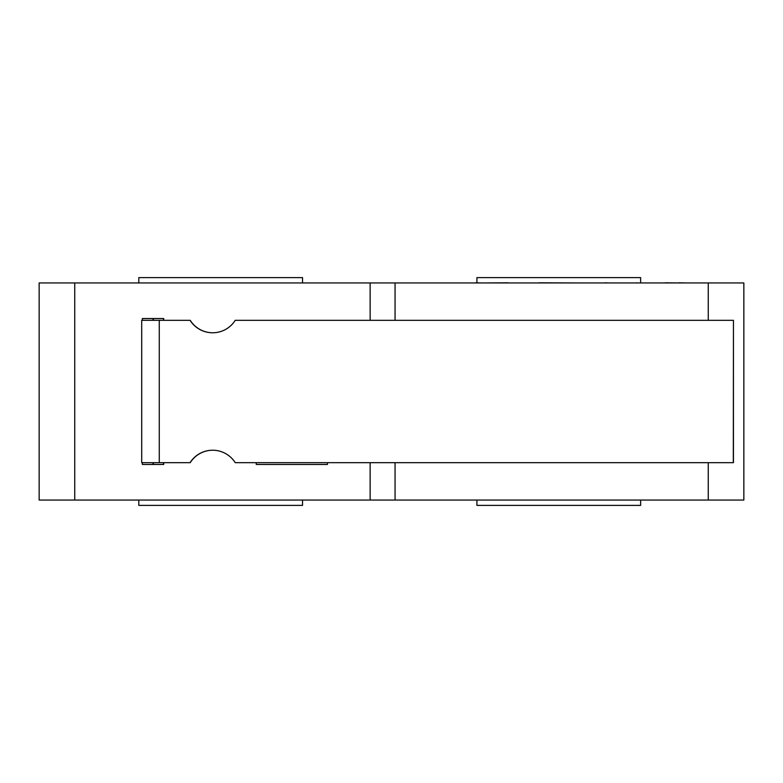 <?xml version="1.0" encoding="UTF-8"?>
<svg xmlns="http://www.w3.org/2000/svg" width="783" height="783" viewBox="0 0 783 783"><rect width="100%" height="100%" fill="white"/><g stroke="black" fill="none" stroke-linecap="round" stroke-linejoin="round"><path stroke-width="1.17" d="M733.309 320.316L235.233 320.316A26.691 26.691 90 0 1 190.073 320.316L141.703 320.316L141.703 462.684L190.073 462.684A26.691 26.691 90 0 1 235.233 462.684L733.446 462.684L733.446 320.316L733.309 462.684M190.073 320.316L190.22 320.316A26.691 26.691 -90 0 0 212.722 332.775M212.722 450.225A26.691 26.691 -90 0 0 190.22 462.684L190.073 462.684M153.028 462.684L153.028 464.466M153.39 464.466L153.39 462.684M153.39 320.316L153.39 318.534M153.028 318.534L153.028 320.316M142.359 320.316L142.359 318.534L163.716 318.534L163.716 320.316M163.716 462.684L163.716 464.466L142.359 464.466L142.359 462.684M327.441 462.684L327.441 464.466L256.256 464.466L256.256 462.684M370.144 282.947L39.15 282.947L39.15 500.053L743.85 500.053L743.85 282.947L370.144 282.947L370.144 320.316M370.144 462.684L370.144 500.053M228.176 500.053L440.917 500.053M674.77 500.053L704.083 500.053M619.226 500.053L673.517 500.053M573.009 500.053L592.506 500.053M527.948 500.053L544.479 500.053M481.731 500.053L501.923 500.053M86.531 500.053L185.072 500.053M459.729 500.053L475.702 500.053M506.64 500.053L526.147 500.053M548.09 500.053L568.282 500.053M596.675 500.053L617.611 500.053M302.522 500.19L302.522 505.387L138.806 505.387L138.806 500.19M640.641 500.19L640.641 505.387L476.916 505.387L476.916 500.053M395.063 500.053L395.063 462.684M163.52 318.534L163.52 320.316M163.52 462.684L163.52 464.466M665.413 282.947L640.915 282.947M678.704 282.947L665.413 282.81M508.324 282.81L482.866 282.947M539.027 282.947L535.229 282.947M579.851 282.947L539.027 282.81M605.044 282.947L584.666 282.947M608.587 282.947L605.044 282.81M390.991 282.947L425.609 282.947M686.27 282.947L678.704 282.81M719.998 282.947L691.986 282.947M475.555 282.947L431.316 282.947M119.261 282.947L89.565 282.947M531.305 282.947L508.02 282.947M481.496 282.947L475.555 282.81M636.608 282.947L620.528 282.947M637.714 282.947L636.608 282.81M640.641 282.947L640.641 277.613L476.916 277.613L476.916 282.81M138.806 282.947L138.806 277.613L302.522 277.613L302.522 282.947M395.063 282.947L395.063 320.316M159.272 462.684L159.272 320.316M74.737 500.053L74.737 282.947M708.263 500.053L708.263 462.684M708.263 282.947L708.263 320.316M141.703 462.684L141.703 320.316"/></g></svg>
